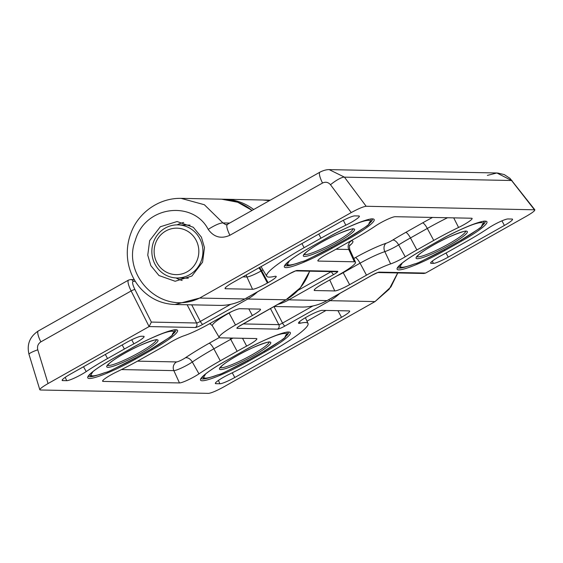 <?xml version="1.0" encoding="UTF-8"?>
<svg xmlns="http://www.w3.org/2000/svg" width="563" height="563" viewBox="0 0 563 563"><rect width="100%" height="100%" fill="white"/><g stroke="black" fill="none" stroke-linecap="round" stroke-linejoin="round"><path stroke-width="0.84" d="M328.074 253.54A13.28 1.795 152.5 0 0 326.005 254.673A13.28 1.795 152.5 0 0 317.856 260.866A13.28 1.795 152.5 0 0 318.412 261.077L354.394 261.802A26.56 3.596 -27.5 0 1 355.499 262.231A26.56 3.596 -27.5 0 1 339.2 274.617L322.353 284.118A13.28 1.795 152.5 0 0 314.203 290.311A13.28 1.795 152.5 0 0 314.752 290.529L334.76 290.93A13.28 1.795 152.5 0 0 349.63 284.667L366.485 275.166A26.56 3.596 -27.5 0 1 390.609 263.906A13.28 1.795 152.5 0 0 402.679 258.283A13.28 1.795 152.5 0 0 405.219 256.791A61.043 8.262 -27.5 0 1 416.887 249.937L433.742 240.429A61.043 8.262 -27.5 0 1 458.571 227.459A13.28 1.795 152.5 0 0 463.968 224.637A13.28 1.795 152.5 0 0 472.104 218.423A13.28 1.795 152.5 0 0 471.569 218.226L395.233 216.699A13.28 1.795 152.5 0 0 380.363 222.955A13.28 1.795 152.5 0 0 375.725 225.798A61.043 8.262 -27.5 0 1 354.423 238.839L337.568 248.339A61.043 8.262 -27.5 0 1 328.074 253.54M345.809 225.193A13.28 1.795 152.5 0 0 351.213 222.371A13.28 1.795 152.5 0 0 359.349 216.157A13.28 1.795 152.5 0 0 358.807 215.967L354.796 215.882A13.28 1.795 152.5 0 0 339.925 222.146L233.202 282.33A13.28 1.795 152.5 0 0 225.052 288.523A13.28 1.795 152.5 0 0 225.601 288.742L252.555 289.283A13.28 1.795 152.5 0 0 267.425 283.02L268.058 282.661A13.28 1.795 152.5 0 0 276.194 276.447A13.28 1.795 152.5 0 0 274.505 276.405A61.043 8.262 -27.5 0 1 266.735 276.243A61.043 8.262 -27.5 0 1 304.133 247.671L320.98 238.17A61.043 8.262 -27.5 0 1 345.809 225.193L343.339 220.316M438.767 256.932A13.28 1.795 152.5 0 0 430.618 263.125A13.28 1.795 152.5 0 0 431.167 263.343L433.362 263.385A13.28 1.795 152.5 0 0 448.232 257.122L504.406 225.446A13.28 1.795 152.5 0 0 512.541 219.232A13.28 1.795 152.5 0 0 511.999 219.042L507.988 218.958A13.28 1.795 152.5 0 0 493.118 225.221A13.28 1.795 152.5 0 0 488.487 228.057A61.043 8.262 -27.5 0 1 467.177 241.105L450.33 250.605A61.043 8.262 -27.5 0 1 440.829 255.806A13.28 1.795 152.5 0 0 438.767 256.932M150.842 265.645L158.97 275.532L175.149 281.261L191.906 276.025L202.581 262.147L204.475 247.629L201.399 237.136L193.271 227.255L177.092 221.526L160.335 226.755L149.652 240.64L147.759 255.159L150.842 265.645M287.602 298.833A3.322 0.788 60.6 0 0 288.812 299.847L333.746 274.505A6.636 0.901 -27.5 0 0 337.547 271.303L297.173 270.493A6.636 0.901 -27.5 0 0 289.734 273.625L244.799 298.967A3.322 0.788 60.6 0 0 244.912 298.939C236.953 303.38 228.458 305.533 219.429 305.392A53.119 51.085 -88.9 0 0 244.799 298.967L199.661 298.059L351.249 212.575L330.495 184.727C328.25 182.173 325.597 181.603 322.529 183.031L229.887 235.271C221.125 239.169 213.898 237.206 208.197 229.38C193.489 200.498 145.205 204.988 135.219 240.661C121.742 274.674 160.835 317.004 199.661 298.059L175.03 304.499L172.271 304.365M219.429 305.392L175.03 304.499C161.299 304.006 149.695 298.503 140.201 287.996C133.607 280.36 129.511 271.415 127.9 261.155C126.45 251.232 127.59 241.562 131.306 232.153C138.343 213.342 158.245 197.866 181.089 198.366L204.362 204.735L222.934 222.927L225.89 224.771L227.762 224.285C225.995 224.897 226.699 228.557 229.887 235.271M277.672 304.47A53.119 51.085 91.1 0 0 288.812 299.847L327.004 300.614A3.322 0.788 60.6 0 0 327.11 300.593C319.158 305.026 310.663 307.18 301.634 307.039A53.119 51.085 -88.9 0 0 327.004 300.614L371.939 275.272A6.636 0.901 -27.5 0 1 379.378 272.14L425.607 273.069L526.644 216.093C533.238 212.237 535.807 210.09 534.336 209.647L511.57 180.505L496.89 172.982L487.368 175.396M497.615 173.01L504.237 174.579L509.994 178.358L534.85 209.809L366.161 206.269C363.276 206.628 358.307 208.725 351.249 212.575M329.207 169.632L344.45 177.148L366.161 206.269M512.027 180.596A13.28 1.661 142 0 0 511.57 180.505L344.45 177.148A13.28 2.977 -36.7 0 0 330.495 184.727M208.197 229.38C214.939 225.137 219.851 222.983 222.934 222.927L229.662 223.061M425.607 273.069L423.89 273.47L377.984 272.548M246.636 346.097A13.28 1.795 152.5 0 0 248.698 344.971A13.28 1.795 152.5 0 0 256.834 338.75A13.28 1.795 152.5 0 0 256.299 338.56L220.309 337.835A26.56 3.596 -27.5 0 1 219.232 337.455A26.56 3.596 -27.5 0 1 235.503 325.02L252.358 315.519A13.28 1.795 152.5 0 0 260.493 309.305A13.28 1.795 152.5 0 0 259.951 309.108L239.951 308.707A13.28 1.795 152.5 0 0 225.08 314.97L208.226 324.478A26.56 3.596 -27.5 0 1 184.094 335.731A13.28 1.795 152.5 0 0 172.032 341.361A13.28 1.795 152.5 0 0 169.491 342.853A61.043 8.262 -27.5 0 1 157.823 349.707L140.968 359.208A61.043 8.262 -27.5 0 1 116.14 372.178A13.28 1.795 152.5 0 0 110.742 375.007A13.28 1.795 152.5 0 0 102.593 381.2A13.28 1.795 152.5 0 0 103.142 381.411L179.477 382.946A13.28 1.795 152.5 0 0 194.348 376.682A13.28 1.795 152.5 0 0 198.978 373.846A61.043 8.262 -27.5 0 1 220.288 360.799L237.143 351.298A61.043 8.262 -27.5 0 1 246.636 346.097L242.533 338.286M228.902 374.444A13.28 1.795 152.5 0 0 223.497 377.266A13.28 1.795 152.5 0 0 215.347 383.459A13.28 1.795 152.5 0 0 215.903 383.677L219.908 383.755A13.28 1.795 152.5 0 0 234.785 377.491L341.509 317.307A13.28 1.795 152.5 0 0 349.644 311.093A13.28 1.795 152.5 0 0 349.102 310.903L322.156 310.361A13.28 1.795 152.5 0 0 307.278 316.624L306.645 316.976A13.28 1.795 152.5 0 0 298.503 323.176A13.28 1.795 152.5 0 0 300.199 323.232A61.043 8.262 -27.5 0 1 308.031 323.5A61.043 8.262 -27.5 0 1 270.578 351.966L253.73 361.474A61.043 8.262 -27.5 0 1 228.902 374.444M135.943 342.705A13.28 1.795 152.5 0 0 144.079 336.491A13.28 1.795 152.5 0 0 143.537 336.301L141.348 336.252A13.28 1.795 152.5 0 0 126.478 342.515L70.305 374.191A13.28 1.795 152.5 0 0 62.155 380.384A13.28 1.795 152.5 0 0 62.704 380.602L66.715 380.679A13.28 1.795 152.5 0 0 81.586 374.416A13.28 1.795 152.5 0 0 86.223 371.58A61.043 8.262 -27.5 0 1 107.533 358.54L124.381 349.032A61.043 8.262 -27.5 0 1 133.874 343.838A13.28 1.795 152.5 0 0 135.943 342.705M257.509 291.831A53.119 51.085 91.1 0 1 247.706 299.023L202.771 324.365A6.636 0.901 -27.5 0 1 195.333 327.497L149.104 326.568L48.066 383.544C41.465 387.4 38.903 389.547 40.374 389.99L208.542 393.368C211.435 393.009 216.403 390.912 223.455 387.07L375.049 301.578L389.174 289.206L397.682 272.942M135.282 281.345L133.347 281.303A9.958 2.372 60.6 0 0 134.937 289.544L151.356 322.085L149.104 326.568L131.144 290.958L40.86 341.868C38.031 343.768 36.996 346.414 37.763 349.806A13.28 1.879 163 0 0 29.009 354.366L39.818 389.751L40.374 389.99M178.752 274.512A23.238 22.351 -88.9 0 0 198.718 249.001A23.238 22.351 -88.9 0 0 174.213 228.282A23.238 22.351 -88.9 0 0 154.248 253.8A23.238 22.351 -88.9 0 0 178.752 274.512M174.797 225.003A26.56 25.546 91.1 0 1 177.922 224.862A26.56 25.546 91.1 0 1 202.912 250.303A26.56 25.546 91.1 0 1 179.991 277.833A26.56 25.546 91.1 0 1 176.859 277.974A26.56 25.546 91.1 0 1 151.869 252.534A26.56 25.546 91.1 0 1 174.797 225.003M205.263 374.226A8.558 1.161 152.5 0 0 205.326 374.395L205.136 374.944A38.509 5.215 152.5 0 0 216.811 375.176L218.514 374.662A8.558 1.161 152.5 0 0 226.213 371.418L228.859 370.102A1.33 0.443 65.3 0 1 228.81 370.144L248.733 359.926M218.514 374.662A1.33 1.196 79.2 0 1 218.155 374.796L218.155 374.796C220.4 373.959 217.508 375.669 226.227 371.425L228.81 370.144M285.631 336.238A1.33 1.316 128.1 0 1 284.934 337.209L285.124 336.66A38.509 5.215 152.5 0 0 273.449 336.421L273.076 336.554M285.554 335.485L285.321 337.286L281.078 340.495A1.33 0.542 -121 0 1 281 340.524A8.558 1.161 152.5 0 0 284.934 337.209M205.326 374.395A1.33 1.316 128.1 0 1 204.883 374.543M279.269 341.635A1.33 0.971 -125.9 0 1 279.142 341.755A1.33 0.971 -125.9 0 1 278.966 341.847L281 340.524M205.136 374.944A1.33 1.239 -138.2 0 1 204.313 375.021M286.884 332.276L286.863 332.247A39.839 5.391 -27.5 0 1 286.884 332.276C287.51 333.226 287.053 334.591 285.504 336.378L285.504 336.378A1.33 1.239 -138.2 0 1 285.124 336.66M401.862 263.357A8.558 1.161 152.5 0 0 401.926 263.526L401.736 264.075A38.509 5.215 152.5 0 0 413.411 264.314L415.114 263.794A8.558 1.161 152.5 0 0 422.813 260.549L422.834 260.542M415.114 263.794A1.33 1.196 79.2 0 1 414.755 263.934L414.755 263.934C417 263.09 414.108 264.807 422.827 260.556L425.459 259.24A1.33 0.443 65.3 0 1 425.41 259.276L445.333 249.064M482.231 225.369A1.33 1.316 128.1 0 1 481.534 226.34L481.724 225.791A38.509 5.215 152.5 0 0 470.049 225.559L469.676 225.693M482.153 224.616L481.921 226.417L477.677 229.627A1.33 0.542 -121 0 1 477.6 229.655A8.558 1.161 152.5 0 0 481.534 226.34M401.926 263.526A1.33 1.316 128.1 0 1 401.482 263.674M475.869 230.767A1.33 0.971 -125.9 0 1 475.742 230.893A1.33 0.971 -125.9 0 1 475.566 230.985L477.6 229.655M401.736 264.075A1.33 1.239 -138.2 0 1 400.912 264.153M483.483 221.414L483.462 221.379A39.839 5.391 -27.5 0 1 483.483 221.414C484.11 222.357 483.652 223.722 482.104 225.51L482.104 225.51A1.33 1.239 -138.2 0 1 481.724 225.791M310.058 258.29L310.072 258.297C301.346 262.541 304.245 260.831 302 261.668L302 261.668A1.33 1.196 79.2 0 0 302.359 261.535A8.558 1.161 152.5 0 0 310.058 258.29L312.704 256.974A1.33 0.443 65.3 0 1 312.648 257.017L332.571 246.798M369.469 223.103A1.33 1.316 128.1 0 1 368.779 224.074L368.962 223.525A38.509 5.215 152.5 0 0 357.287 223.293L356.914 223.427M369.391 222.35L369.166 224.151L364.923 227.368A1.33 0.542 -121 0 1 364.845 227.396A8.558 1.161 152.5 0 0 368.779 224.074M289.101 261.098A8.558 1.161 152.5 0 0 289.164 261.267A1.33 1.316 128.1 0 1 288.72 261.408M363.114 228.508A1.33 0.971 -125.9 0 1 362.98 228.627A1.33 0.971 -125.9 0 1 362.811 228.719L364.845 227.396M289.164 261.267L288.974 261.816A1.33 1.239 -138.2 0 1 288.15 261.894M288.974 261.816A38.509 5.215 152.5 0 0 300.656 262.048L302.359 261.535M370.721 219.148L370.707 219.12A39.839 5.391 -27.5 0 1 370.721 219.148C371.355 220.091 370.897 221.456 369.349 223.244L369.349 223.244A1.33 1.239 -138.2 0 1 368.962 223.525M113.459 369.159L113.473 369.159C104.746 373.41 107.646 371.693 105.401 372.537L105.401 372.537A1.33 1.196 79.2 0 0 105.76 372.396A8.558 1.161 152.5 0 0 113.459 369.159L116.105 367.843A1.33 0.443 65.3 0 1 116.048 367.878L135.972 357.667M172.869 333.972A1.33 1.316 128.1 0 1 172.179 334.943L172.362 334.394A38.509 5.215 152.5 0 0 160.687 334.162L160.314 334.295M172.792 333.219L172.567 335.02L168.323 338.229A1.33 0.542 -121 0 1 168.246 338.257A8.558 1.161 152.5 0 0 172.179 334.943M92.501 371.96A8.558 1.161 152.5 0 0 92.564 372.136A1.33 1.316 128.1 0 1 92.121 372.277M166.514 339.369A1.33 0.971 -125.9 0 1 166.381 339.496A1.33 0.971 -125.9 0 1 166.212 339.588L168.246 338.257M92.564 372.136L92.374 372.685A1.33 1.239 -138.2 0 1 91.551 372.755M92.374 372.685A38.509 5.215 152.5 0 0 104.056 372.917L105.76 372.396M174.122 330.017L174.108 329.981A39.839 5.391 -27.5 0 1 174.122 330.017C174.755 330.96 174.298 332.325 172.75 334.112L172.75 334.112A1.33 1.239 -138.2 0 1 172.362 334.394M183.679 222.469A29.881 28.734 -88.9 0 0 177.106 224.862M176.036 277.939A29.881 28.734 -88.9 0 0 182.152 280.494M252.034 210.449A53.119 51.085 -88.9 0 0 221.562 199.175L237.706 202.23L252.083 210.421M447.501 217.747A61.754 8.354 152.5 0 0 427.31 228.451L410.455 237.952A61.754 8.354 152.5 0 0 398.646 244.891L405.219 256.791M353.796 258.494L355.359 257.615A33.907 4.588 -27.5 0 1 386.162 243.251A5.933 0.802 152.5 0 0 392.685 240.07A6.636 3.04 -121.5 0 1 398.646 244.891A12.569 1.703 -27.5 0 1 396.246 246.298A12.569 1.703 -27.5 0 1 384.832 251.626L390.609 263.906M430.801 262.534L431.167 263.343M270.289 200.154L265.574 200.055A53.119 51.085 91.1 0 1 269.959 200.344M444.869 250.493A41.12 5.567 -27.5 0 1 398.822 269.888A41.12 5.567 -27.5 0 1 422.341 250.042L439.196 240.542A41.12 5.567 -27.5 0 1 485.25 221.146A41.12 5.567 -27.5 0 1 461.723 240.992L444.869 250.493L444.144 249.747M332.114 248.234A41.12 5.567 -27.5 0 1 286.06 267.622A41.12 5.567 -27.5 0 1 309.587 247.783L326.434 238.276A41.12 5.567 -27.5 0 1 372.488 218.887A41.12 5.567 -27.5 0 1 348.961 238.726L332.114 248.234L331.389 247.481M298.116 290.297L331.248 271.612M285.033 265.356A39.797 5.384 152.5 0 0 294.435 264.153M369.349 223.483A39.797 5.384 152.5 0 0 372.46 219.113M397.788 267.622A39.797 5.384 152.5 0 0 407.197 266.419M482.111 225.742A39.797 5.384 152.5 0 0 485.215 221.379M460.991 240.239L461.723 240.992M422.341 250.042L439.196 240.542M397.71 267.495L399.99 264.976C404.29 261.063 411.75 256.081 422.391 250.035L422.419 250M348.237 237.973L348.961 238.726M309.587 247.783L326.434 238.276M284.955 265.229L287.236 262.717C291.528 258.797 298.995 253.814 309.629 247.769L309.664 247.734M322.529 183.031A13.28 3.16 -119.4 0 1 319.953 172.144L227.311 224.391M289.734 273.625A3.322 0.788 60.6 0 0 289.846 273.597L244.912 298.939A3.322 0.788 60.6 0 0 244.989 298.854M295.582 270.894L289.846 273.597A3.322 0.788 60.6 0 0 289.924 273.519M297.173 270.493A3.322 3.195 91.1 0 1 295.814 270.894M337.547 271.303A3.322 3.195 91.1 0 1 335.956 271.704L295.779 270.902M333.746 274.505A3.322 0.788 -119.4 0 1 331.34 271.612M371.939 275.272A3.322 0.788 60.6 0 0 372.052 275.251L327.11 300.593A3.322 0.788 60.6 0 0 327.194 300.508M377.787 272.548L372.052 275.251A3.322 0.788 60.6 0 0 372.129 275.166M379.378 272.14A3.322 3.195 91.1 0 1 378.012 272.541M225.235 287.932L225.601 288.742M262.991 269.895A12.569 1.703 -27.5 0 1 261.633 270.676L260.993 271.035A12.569 1.703 -27.5 0 1 246.925 276.961L252.555 289.283M246.355 274.913A6.636 6.383 -88.9 0 0 246.925 276.961L242.864 276.883M258.952 267.812A6.636 1.583 -119.4 0 1 260.993 271.035L267.425 283.02M259.585 267.453A6.636 1.583 -119.4 0 1 261.633 270.676L268.058 282.661M301.93 243.575L304.133 247.671M318.785 234.067L320.98 238.17M501.936 220.844L504.406 225.446M446.023 252.998L448.232 257.122M432.314 261.091L433.362 263.385M453.715 217.867L458.571 227.459M392.685 240.07A68.383 9.254 -27.5 0 1 405.761 232.385L422.616 222.885A6.636 1.583 -119.4 0 1 427.31 228.451L433.742 240.429M405.761 232.385A6.636 1.583 -119.4 0 1 410.455 237.952L416.887 249.937M386.162 243.251A6.636 5.011 -108.5 0 0 384.832 251.626A27.27 3.688 152.5 0 0 360.053 263.181L366.485 275.166M355.359 257.615A6.636 1.583 -119.4 0 1 360.053 263.181L343.198 272.689L349.63 284.667M329.742 279.952L334.76 290.93M343.036 272.386A6.636 1.583 -119.4 0 1 343.198 272.689A12.569 1.703 -27.5 0 1 336.85 275.947M314.386 289.72L314.752 290.529M355.499 262.231L349.897 249.923A27.27 3.688 152.5 0 0 348.764 249.486L354.394 261.802M350.974 240.781L351.495 240.788A6.636 6.383 91.1 0 0 348.764 249.486L335.991 249.226M318.039 260.268L318.412 261.077M351.495 240.788A33.907 4.588 -27.5 0 1 349.665 245.658M422.616 222.885A68.383 9.254 -27.5 0 1 432.532 217.445M232.899 338.089A61.754 8.354 152.5 0 0 230.71 339.32L213.856 348.821A61.754 8.354 152.5 0 0 192.3 362.016A12.569 1.703 -27.5 0 1 187.915 364.704A12.569 1.703 -27.5 0 1 173.847 370.63L179.477 382.946M223.018 199.225L224.468 199.232A53.119 51.085 91.1 0 1 253.688 209.513M102.776 380.602L103.142 381.411M83.5 366.752L86.223 371.58M286.088 299.685A3.322 0.788 -119.4 0 1 286.011 299.762A3.322 0.788 -119.4 0 1 285.898 299.79A53.119 51.085 -88.9 0 0 309.608 271.176M339.714 293.485A53.119 51.085 91.1 0 1 329.911 300.677L284.977 326.012A6.636 0.901 -27.5 0 1 277.538 329.144L237.164 328.335A6.636 0.901 -27.5 0 1 240.964 325.132L285.898 299.79L247.706 299.023A3.322 0.788 -119.4 0 1 246.517 298.031M375.049 301.578L329.911 300.677A3.322 0.788 -119.4 0 1 328.722 299.685M37.763 349.806L48.066 383.544M262.661 199.999L269.48 200.611A53.119 51.085 -88.9 0 0 262.661 199.999L224.468 199.232M129.835 349.144A41.12 5.567 -27.5 0 1 175.888 329.756A41.12 5.567 -27.5 0 1 152.362 349.595L135.514 359.103A41.12 5.567 -27.5 0 1 89.461 378.491A41.12 5.567 -27.5 0 1 112.987 358.645L129.884 349.13C149.941 337.314 175.593 327.997 175.952 330.009L175.797 329.848M242.597 351.411A41.12 5.567 -27.5 0 1 288.65 332.015A41.12 5.567 -27.5 0 1 265.124 351.861L248.269 361.362A41.12 5.567 -27.5 0 1 202.223 380.757A41.12 5.567 -27.5 0 1 225.742 360.911L242.639 351.396C262.696 339.58 288.355 330.263 288.706 332.276L288.559 332.107M243.16 323.929L278.826 324.647L270.444 308.545M273.949 306.568L282.549 323.078L312.873 305.976M191.701 304.836L200.344 321.431L230.668 304.323M151.356 322.085L196.621 322.993L187.12 304.745M285.511 336.611A39.797 5.384 152.5 0 0 288.615 332.247M201.188 378.491A39.797 5.384 152.5 0 0 210.597 377.28M172.75 334.345A39.797 5.384 152.5 0 0 175.86 329.981M88.433 376.225A39.797 5.384 152.5 0 0 97.835 375.021M134.937 289.544A3.322 0.612 153.2 0 0 131.144 290.958A13.28 3.16 -119.4 0 1 128.568 280.071L38.291 330.981C29.726 336.681 26.637 344.472 29.009 354.366M40.86 341.868A13.28 3.16 -119.4 0 1 38.291 330.981M134.789 358.349L135.514 359.103M152.362 349.595L151.637 348.842M247.544 360.609L248.269 361.362M265.124 351.861L264.392 351.108M195.333 327.497A3.322 3.195 -88.9 0 0 196.621 322.993A3.322 0.45 152.5 0 0 200.344 321.431A3.322 0.788 -119.4 0 0 202.771 324.365M277.538 329.144A3.322 3.195 -88.9 0 0 278.826 324.647A3.322 0.45 152.5 0 0 282.549 323.078A3.322 0.788 -119.4 0 0 284.977 326.012M133.347 281.303A3.322 3.195 -88.9 0 0 130.602 279.565L128.568 280.071M215.53 382.868L215.903 383.677M218.388 380.426L219.908 383.755M232.266 372.805L234.785 377.491M337.948 310.677L341.509 317.307M326.019 310.438L306.969 321.177M299.502 321.712L300.199 323.232M131.735 339.763L133.874 343.838M122.185 344.936L124.381 349.032M105.33 354.437L107.533 358.54M65.195 377.351L66.715 380.679M62.338 379.793L62.704 380.602M137.492 361.15L176.578 361.932A5.933 0.802 152.5 0 0 185.29 357.864A68.383 9.254 -27.5 0 1 209.162 343.254A6.636 1.583 60.6 0 1 213.856 348.821L220.288 360.799M185.29 357.864A6.636 4.265 55.9 0 1 192.3 362.016L198.978 373.846M176.578 361.932A6.636 6.383 -88.9 0 0 173.847 370.63L121.446 369.574M248.797 308.89L252.358 315.519M231.604 311.613L229.078 313.042L235.503 325.02M228.993 312.887A6.636 1.583 60.6 0 1 229.078 313.042A27.27 3.688 152.5 0 0 212.364 325.808L209.922 323.521M229.978 338.032A6.636 1.583 60.6 0 1 230.71 339.32L237.143 351.298M209.162 343.254L219.296 337.54M210.646 323.95L209.211 323.922M220.274 367.569A27.559 3.73 152.5 0 0 252.069 354.789A27.559 3.73 152.5 0 0 269.023 342.184M253.04 355.957A28.882 3.906 -27.5 0 1 220.696 369.581A28.882 3.906 -27.5 0 1 237.22 355.64A28.882 3.906 -27.5 0 1 269.564 342.022A28.882 3.906 -27.5 0 1 253.04 355.957M228.859 370.102A38.509 5.215 152.5 0 0 248.656 359.975L262.696 352.051A38.509 5.215 152.5 0 0 278.966 341.847M281.078 340.495L262.696 352.051M248.656 359.975L262.745 352.044M416.873 256.7A27.559 3.73 152.5 0 0 448.669 243.92A27.559 3.73 152.5 0 0 465.622 231.323M449.64 245.095A28.882 3.906 -27.5 0 1 417.296 258.713A28.882 3.906 -27.5 0 1 433.82 244.778A28.882 3.906 -27.5 0 1 466.164 231.154A28.882 3.906 -27.5 0 1 449.64 245.095M425.459 259.24A38.509 5.215 152.5 0 0 445.256 249.106L459.295 241.189A38.509 5.215 152.5 0 0 475.566 230.985M445.256 249.106L459.345 241.175L477.677 229.627M304.111 254.434A27.559 3.73 152.5 0 0 335.914 241.654A27.559 3.73 152.5 0 0 352.867 229.057M336.885 242.829A28.882 3.906 -27.5 0 1 304.534 256.454A28.882 3.906 -27.5 0 1 321.058 242.512A28.882 3.906 -27.5 0 1 353.402 228.895A28.882 3.906 -27.5 0 1 336.885 242.829M312.704 256.974A38.509 5.215 152.5 0 0 332.501 246.84L346.541 238.923A38.509 5.215 152.5 0 0 362.811 228.719M332.501 246.84L346.583 238.916L364.923 227.368M107.512 365.303A27.559 3.73 152.5 0 0 139.314 352.522A27.559 3.73 152.5 0 0 156.268 339.925M140.286 353.698A28.882 3.906 -27.5 0 1 107.934 367.315A28.882 3.906 -27.5 0 1 124.458 353.381A28.882 3.906 -27.5 0 1 156.803 339.756A28.882 3.906 -27.5 0 1 140.286 353.698M116.105 367.843A38.509 5.215 152.5 0 0 135.901 357.709L149.941 349.792A38.509 5.215 152.5 0 0 166.212 339.588M135.901 357.709L149.983 349.778L168.323 338.229M301.634 307.039L274.09 306.49M221.562 199.175L181.11 198.359M496.89 172.982L329.904 169.632C326.969 169.449 323.655 170.286 319.953 172.144M439.239 240.528C459.295 228.712 484.954 219.394 485.306 221.407L485.158 221.245M326.484 238.269C346.541 226.446 372.192 217.128 372.551 219.148L372.396 218.979M264.117 200.048L265.574 200.055M266.735 276.243L261.056 266.623M349.897 249.923C349.229 246.693 349.285 245.004 350.059 244.856M309.727 271.176L300.396 287.721L286.011 299.762L238.233 326.836M88.356 376.098L89.813 374.388C93.718 370.489 101.453 365.239 113.029 358.638L129.884 349.13M201.111 378.364L202.574 376.647C206.473 372.748 214.214 367.498 225.791 360.897L242.639 351.396M397.795 272.949L390.919 286.912L375.042 301.578M134.268 279.642L130.602 279.565M308.031 323.5L305.392 317.701M219.232 337.455L212.364 325.808M177.922 224.862L190.048 225.109M176.859 277.974L188.316 278.199M220.077 367.358L220.154 367.787L222.202 365.542C225.348 362.853 230.366 359.546 237.262 355.633C253.498 345.971 271.957 340.474 269.269 342.22L268.966 341.91M202.166 376.992L203.454 378.062C202.434 378.892 210.808 377.836 216.671 375.254L218.155 374.796M416.676 256.489L416.754 256.918L418.802 254.673C421.947 251.985 426.965 248.684 433.862 244.764C450.097 235.102 468.557 229.613 465.868 231.351L465.566 231.041M398.766 266.123L400.054 267.193C399.033 268.03 407.408 266.968 413.27 264.392L414.755 263.934M422.827 260.556L425.41 259.276M303.921 254.23L303.999 254.659L306.047 252.407C309.186 249.719 314.21 246.418 321.107 242.505C337.343 232.836 355.795 227.346 353.114 229.092L352.804 228.782M286.004 263.857L287.299 264.934C286.271 265.764 294.646 264.701 300.508 262.126L302 261.668M310.072 258.297L312.648 257.017M107.322 365.091L107.399 365.521L109.447 363.276C112.586 360.587 117.611 357.287 124.507 353.367C140.743 343.704 159.195 338.215 156.514 339.953L156.204 339.651M89.404 374.726L90.699 375.803C89.672 376.633 98.046 375.57 103.909 372.995L105.401 372.537M113.473 369.159L116.048 367.878"/></g></svg>
